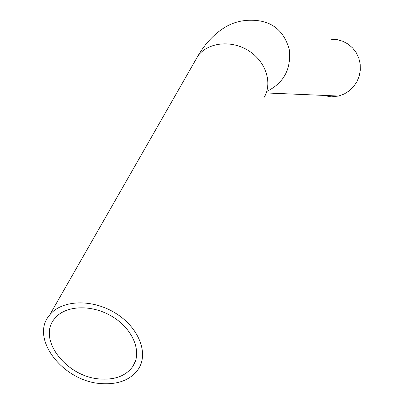 <?xml version="1.0" encoding="UTF-8"?>
<svg xmlns="http://www.w3.org/2000/svg" width="404" height="404" viewBox="0 0 404 404"><rect width="100%" height="100%" fill="white"/><g stroke="black" fill="none" stroke-linecap="round" stroke-linejoin="round"><path stroke-width="0.61" d="M322.947 95.369L331.25 96.854L338.618 96.036L344.203 94.001L349.263 90.819L353.581 86.638L356.959 81.628L359.247 76.023L360.338 70.059L360.186 64.004L358.797 58.125L356.232 52.692L352.606 47.935L348.081 44.071L342.86 41.264L337.178 39.637L331.28 39.259M101.49 383.613C118.488 384.684 130.815 379.8 138.466 368.963C148.93 353.061 138.602 327.154 115.221 312.989C91.986 298.632 61.65 299.824 49.677 315.004C29.154 338.103 63.186 381.775 101.49 383.613M100.49 379.018C115.392 379.947 126.22 375.68 132.966 366.231C142.339 352.182 133.204 329.23 112.534 316.721C91.991 304.03 65.155 305.121 54.641 318.63C36.734 338.991 66.721 377.427 100.49 379.018M263.903 97.748C272.826 83.466 266.145 61.827 248.894 50.889C231.765 39.779 208.277 42.188 198.036 55.757L194.248 62.373M266.948 91.349C283.987 82.84 291.41 68.867 289.229 49.419C283.977 30.648 271.948 20.932 253.151 20.276C243.39 19.892 234.456 21.957 226.351 26.472C215.14 33.002 205.697 42.763 198.036 55.757L49.677 315.004M266.231 92.95L338.618 96.036M135.678 360.444L132.966 366.231"/></g></svg>
